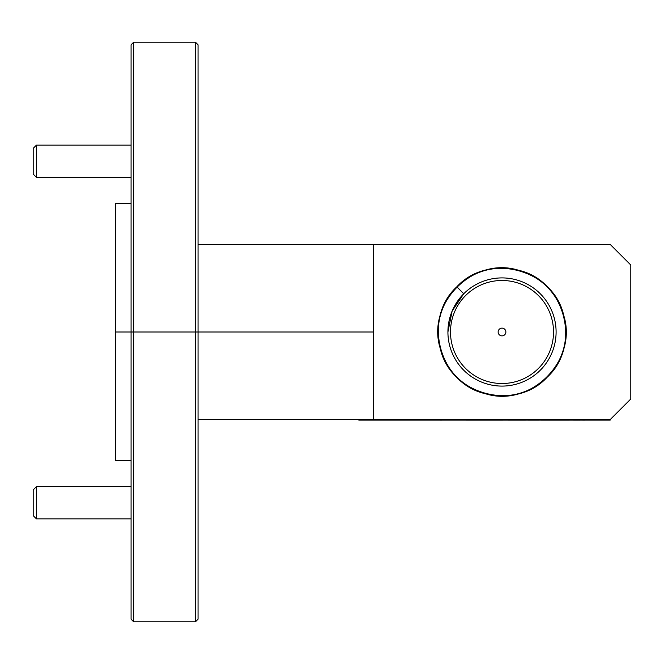 <?xml version="1.0" encoding="UTF-8"?>
<svg xmlns="http://www.w3.org/2000/svg" width="664" height="664" viewBox="0 0 664 664"><rect width="100%" height="100%" fill="white"/><g stroke="black" fill="none" stroke-linecap="round" stroke-linejoin="round"><path stroke-width="1" d="M131.082 460.791L115.627 460.791L115.627 332L131.082 332L131.082 44.795L133.655 42.214L133.655 332L195.482 332L195.482 42.214L133.655 42.214M195.482 42.214L198.055 44.795L198.055 332L373.218 332L195.482 332L198.055 332L198.055 619.205L195.482 621.786L133.655 621.786L133.655 332L131.082 332L195.482 332L195.482 621.786M133.655 621.786L131.082 619.205L131.082 332L115.627 332L115.627 203.209L131.082 203.209M610.191 419.582L373.218 419.582L373.218 244.418L610.191 244.418L630.8 265.027L630.8 398.973L610.191 419.582M198.055 244.418L373.218 244.418M198.055 419.582L373.218 419.582M553.527 332A51.518 51.518 0 0 0 502.009 280.482A51.518 51.518 0 0 0 450.491 332A51.518 51.518 0 0 0 502.009 383.518A51.518 51.518 0 0 0 553.527 332M556.1 332A54.091 54.091 0 0 1 502.009 386.091A54.091 54.091 0 0 1 447.918 332A54.091 54.091 0 0 1 502.009 277.909A54.091 54.091 0 0 1 556.1 332M498.141 332A3.868 3.868 0 0 1 502.009 328.132A3.868 3.868 0 0 1 505.868 332A3.868 3.868 0 0 1 502.009 335.868A3.868 3.868 0 0 1 498.141 332M562.076 353.821C575.696 319.683 553.461 278.897 518.551 270.273C473.465 255.939 425.948 303.465 440.282 348.542C447.353 371.591 462.41 386.656 485.467 393.727C530.544 408.061 578.07 360.535 563.736 315.458C556.664 292.409 541.6 277.344 518.551 270.273C473.465 255.939 425.948 303.465 440.282 348.542C447.353 371.591 462.41 386.656 485.467 393.727C530.544 408.061 578.07 360.535 563.736 315.458C556.664 292.409 541.6 277.344 518.551 270.273C473.465 255.939 425.948 303.465 440.282 348.542C450.408 394.748 515.322 412.145 547.194 377.185C563.628 359.539 569.139 338.964 563.736 315.458C556.664 292.409 541.6 277.344 518.551 270.273C473.465 255.939 425.948 303.465 440.282 348.542C450.408 394.748 515.322 412.145 547.194 377.185C582.145 345.313 564.749 280.399 518.551 270.273C495.045 264.87 474.469 270.381 456.815 286.815C421.864 318.687 439.261 383.601 485.467 393.727C508.964 399.13 529.548 393.619 547.194 377.185C582.145 345.313 564.749 280.399 518.551 270.273C473.465 255.939 425.948 303.465 440.282 348.542C447.353 371.591 462.41 386.656 485.467 393.727C508.964 399.13 529.548 393.619 547.194 377.185C582.145 345.313 564.749 280.399 518.551 270.273C473.465 255.939 425.948 303.465 440.282 348.542C447.353 371.591 462.41 386.656 485.467 393.727C530.544 408.061 578.07 360.535 563.736 315.458C553.61 269.252 488.687 251.855 456.815 286.815C440.39 304.461 434.879 325.036 440.282 348.542C450.408 394.748 515.322 412.145 547.194 377.185C563.628 359.539 569.139 338.964 563.736 315.458C553.61 269.252 488.687 251.855 456.815 286.815L463.754 293.754L452.142 311.042L447.918 332M36.42 177.346L33.2 174.126L33.2 148.362L36.42 145.142L36.42 177.346L131.082 177.346M36.42 145.142L131.082 145.142M36.42 518.858L33.2 515.637L33.2 489.874L36.42 486.654L36.42 518.858L131.082 518.858M36.42 486.654L131.082 486.654M435.709 420.113L363.15 420.113M610.191 420.113L358.792 420.113L610.191 420.096M441.394 420.113L466.277 420.113M466.277 420.129L508.35 420.113M508.35 420.129L528.237 420.113M528.237 420.129L540.936 420.113M543.633 420.129L573.522 420.113M441.859 420.129L441.029 420.113M540.936 420.129L544.198 420.113M573.522 420.129L578.859 420.113M580.892 420.113L582.677 420.113M582.677 420.129L583.913 420.113M438.614 420.113L440.041 420.113M440.041 420.129L441.46 420.129M578.419 420.129L580.519 420.113M583.913 420.129L584.785 420.113"/></g></svg>
